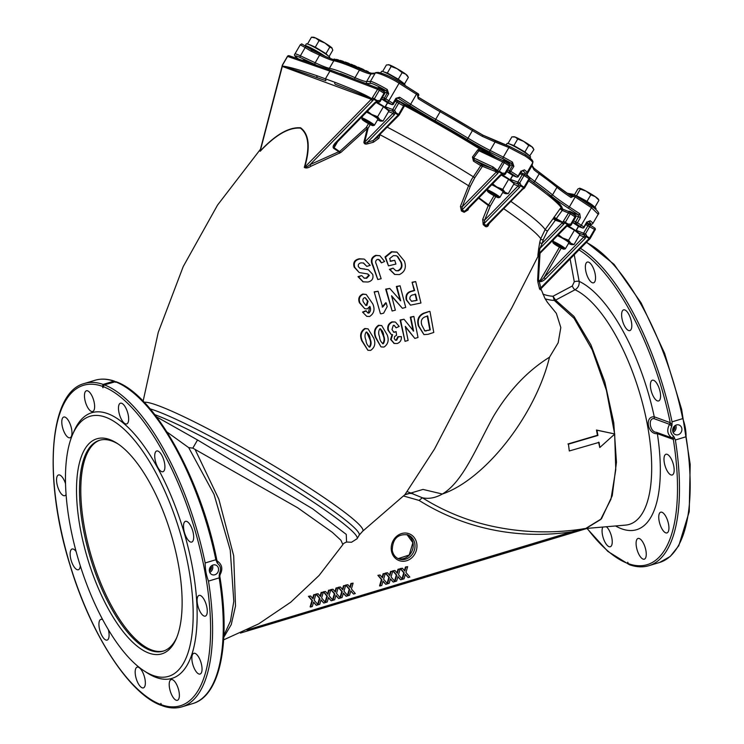 <?xml version="1.0" encoding="UTF-8"?>
<svg xmlns="http://www.w3.org/2000/svg" width="744" height="744" viewBox="0 0 744 744"><rect width="100%" height="100%" fill="white"/><g stroke="black" fill="none" stroke-linecap="round" stroke-linejoin="round"><path stroke-width="1.12" d="M259.982 151.088L260.242 150.986C275.596 134.608 289.063 126.88 300.632 127.81C309.113 134.097 310.481 147.238 304.714 167.233A1.469 0.781 -165.9 0 1 304.287 167.353C310.081 147.554 308.797 134.478 300.437 128.135C288.923 127.215 275.522 134.915 260.223 151.255L260.009 150.986M528.668 180.848A139.091 12.778 30.2 0 1 561.199 207.53L561.906 207.66A1.469 1.442 -33.6 0 0 562.092 208.841L570.192 212.161A1.469 1.274 -69.1 0 1 570.406 212.273A1.469 0.67 -57.1 0 1 570.471 212.3L570.471 212.3A1.469 1.469 0 0 0 570.192 212.161A1.469 1.274 -69.1 0 0 568.593 212.84L562.724 222.261L556.252 218.606L562.743 209.724A1.469 1.079 -128.8 0 1 561.199 207.53L560 208.841L562.213 210.403L570.313 213.77A1.469 0.67 -57.1 0 0 570.471 212.3L575.168 215.342A1.469 0.67 -57.1 0 0 575.103 215.314L570.518 212.347M340.259 73.47A137.631 12.648 30.2 0 1 353.586 78.864M495.792 157.189L396.171 99.566A137.631 12.648 30.2 0 1 495.736 157.161M529.421 179.564A137.631 12.648 30.2 0 1 562.241 208.18M481.666 150.604L481.88 149.609L479.462 148.781L477.797 149.888L472.459 157.04L473.454 161.132A137.194 12.602 30.2 0 1 480.726 165.642L496.471 171.873L462.201 206.869L470.375 186.158L474.756 177.77L482.205 166.665A1.469 1.302 110.1 0 0 481.842 164.694A138.654 12.741 -149.8 0 0 474.495 160.127L473.584 157.886L472.459 157.04M521.228 171.306L524.371 169.827A18.358 1.683 30.2 0 1 527.077 172.487L527.003 174.301A36.707 3.376 -149.8 0 0 534.787 181.359A139.137 12.788 30.2 0 1 552.541 194.891A55.065 5.059 -149.8 0 0 569.383 206.944L579.743 213.733A1.469 0.735 123.3 0 1 578.311 214.728L574.712 213.761A8.444 0.772 -149.8 0 0 569.932 211.436A8.444 0.772 -149.8 0 0 568.946 211.268A8.444 0.772 -149.8 0 0 569.337 211.835M512.932 175.519A1.469 1.181 -52.7 0 0 513.211 175.733L516.457 176.914A16.889 1.553 -149.8 0 0 509.873 172.655L513.881 166.377L512.439 162.118L511.612 163.475L508.924 162.843A8.444 0.772 -149.8 0 0 504.144 160.518A8.444 0.772 -149.8 0 0 503.158 160.36A8.444 0.772 -149.8 0 0 503.325 160.695M377.134 72.614C378.054 71.201 392.153 77.069 399.156 81.794A1.469 0.605 122.3 0 1 399.258 81.831A1.469 0.605 122.3 0 1 399.063 83.263L388.88 100.766A18.358 1.683 30.2 0 0 385.755 98.822L388.694 93.763L387.261 89.503L386.424 90.861L383.737 90.238A8.444 0.772 -149.8 0 0 378.956 87.904A8.444 0.772 -149.8 0 0 377.971 87.745A8.444 0.772 -149.8 0 0 378.371 88.313M306.937 61.919A8.444 0.772 -149.8 0 0 303.71 60.422A8.444 0.772 -149.8 0 0 302.724 60.255A8.444 0.772 -149.8 0 0 302.789 60.478M587.016 222.224L590.159 220.745A1.469 1.172 127.1 0 1 588.374 221.489L588.188 221.424M321.166 54.498A1.469 1.014 115.2 0 0 321.055 54.433L312.294 50.313L320.934 54.386M329.453 58.116L329.778 57.558A13.587 1.246 -149.8 0 0 329.006 56.516A13.587 1.246 -149.8 0 0 316.2 48.239A13.587 1.246 -149.8 0 0 306.296 43.896L305.189 45.793A13.587 1.246 -149.8 0 0 305.189 45.933M328.067 55.744L325.974 53.652L320.636 50.415A11.011 1.014 30.2 0 1 327.49 55.168A11.011 1.014 30.2 0 1 327.806 55.54M325.974 53.652L329.787 47.095L332.112 48.155A11.011 1.014 -149.8 0 0 331.796 47.774L332.819 50.146L329.071 56.581M315.298 47.179L311.476 45.458A11.011 1.014 30.2 0 1 320.636 50.415L315.298 47.179L319.102 40.632L324.942 43.022L329.787 47.095M331.796 47.774A11.011 1.014 30.2 0 0 324.942 43.022A11.011 1.014 -149.8 0 0 315.772 38.065L319.102 40.632M315.772 38.065A11.011 1.014 -149.8 0 0 313.317 37.219L311.457 37.2L315.772 38.065M309.02 44.612A11.011 1.014 30.2 0 1 311.476 45.458L308.165 44.259M307.653 43.747L311.457 37.2M321.454 54.619A7.71 0.707 -149.8 0 0 314.424 50.415A7.71 0.707 -149.8 0 0 310.267 48.741A7.71 0.707 -149.8 0 0 310.481 49.113M325.1 56.284A13.587 1.246 -149.8 0 0 312.629 48.806A13.587 1.246 -149.8 0 0 305.189 45.793M297.609 58.311A1.469 1.172 -52.9 0 0 297.74 58.432C294.791 56.414 293.843 54.935 294.894 54.005A18.358 1.683 30.2 0 1 300.39 55.8L305.18 47.569L300.26 44.779C302.734 43.794 299.544 42.808 306.779 46.909A1.469 1.023 121.7 0 0 305.18 47.569L310.797 51.029L312.378 50.369M375.962 72.512A1.469 1.432 69.8 0 0 375.953 72.521L373.293 73.861L371.014 73.944A55.065 5.059 30.2 0 1 359.436 70.085A139.137 12.788 -149.8 0 0 344.286 63.9A139.137 12.788 -149.8 0 0 333.814 60.729A55.065 5.059 30.2 0 1 319.604 55.168L310.797 51.029M399.342 81.905L418.007 93.688A1.469 0.558 121.9 0 1 418.1 93.716A1.469 0.558 121.9 0 1 417.877 95.139L399.063 83.263C391.446 78.148 376.176 71.666 375.218 73.145L373.293 73.861M418.156 98.645L417.561 95.678L417.877 95.139L418.593 95.706A1.469 1.469 0 0 0 418.1 93.716L416.659 92.814A1.469 0.605 122.3 0 1 416.454 94.255L410.632 104.262A55.065 5.059 -149.8 0 0 435.714 119.319L440.132 111.74A55.065 5.059 30.2 0 1 418.156 98.645A1.469 0.502 122.1 0 0 418.444 97.259L440.941 110.67L440.132 111.74A139.137 12.788 -149.8 0 1 472.431 130.581L472.933 129.326L483.126 135.25L482.298 136.319A36.707 3.376 30.2 0 1 472.431 130.581L468.013 138.17A36.707 3.376 -149.8 0 0 490.138 150.455L495.058 142.002L482.298 136.319M440.922 110.661A56.535 5.199 -149.8 0 1 418.398 97.241A1.469 0.502 122.1 0 1 418.444 97.259L417.561 95.678M579.743 213.733L580.404 217.657L577.456 222.716L581.287 225.227L591.471 207.725A1.469 0.735 -56.4 0 0 591.582 206.228C595.758 208.645 600.334 213.677 598.213 214.253L591.471 207.725L573.912 196.072L570.992 197.504A55.065 5.059 30.2 0 1 556.949 187.302A139.137 12.788 -149.8 0 0 539.205 173.77A36.707 3.376 30.2 0 1 533.96 169.734L531.923 165.847A1.469 1.451 -165.9 0 0 532.072 165.475L532.816 162.518C533.56 161.057 531.058 158.407 525.311 154.566L510.077 146.652L483.126 135.25L496.36 141.221A1.469 0.781 111.7 0 0 496.229 141.137A1.469 0.781 111.7 0 0 495.058 142.002L508.896 147.517L525.162 156.035A1.469 0.67 -57.1 0 0 525.311 154.566A1.469 0.67 -57.1 0 0 525.19 154.52L510.207 146.735A1.469 0.781 111.7 0 0 510.077 146.652A1.469 0.781 111.7 0 0 508.896 147.517L503.316 157.114A18.358 1.683 30.2 0 1 512.439 162.118M532.816 162.518A1.469 1.451 -165.9 0 1 532.658 162.89C532.713 161.643 530.212 159.356 525.162 156.035M533.96 169.734L533.541 167.865M532.081 165.438L533.857 168.107L539.093 172.134A1.469 1.051 -54.4 0 0 538.972 172.059M570.992 197.504A1.469 0.828 -56.2 0 0 571.039 195.96L571.039 195.96A1.469 0.828 -56.2 0 0 570.955 195.914L572.08 195.068L568.881 194.51M568.704 194.389A1.469 1.283 -80.1 0 1 570.006 193.728L566.928 193.161M339.729 61.166L340.194 60.357L341.822 61.101M341.152 60.617L340.668 61.445M337.013 60.413L337.478 59.613L339.971 60.738M338.446 59.883L337.981 60.664M350.87 65.137L351.363 64.272L353.735 65.602M352.758 64.812L352.247 65.686M346.927 63.612L347.429 62.747L351.149 64.654M348.824 63.287L348.332 64.142M365.909 71.443L366.346 70.699L369.312 72.642M368.094 71.48L367.722 72.112M360.868 69.35L361.379 68.476L366.122 71.08M363.137 69.257L362.644 70.113M357.901 68.057L358.413 67.183L361.156 68.857M359.994 67.844L359.473 68.736M353.409 66.16L353.921 65.295L358.19 67.565M355.511 65.965L355.009 66.83M344.798 62.831L345.281 61.994L347.271 63.017M346.453 62.394L345.951 63.249M341.477 61.706L341.961 60.869L345.067 62.375M343.133 61.268L342.659 62.096M335.739 60.125L336.167 59.381L337.358 59.827M336.893 59.501L336.446 60.283M333.758 59.641L334.103 59.036L335.944 59.771M334.837 59.157L334.447 59.827M298.046 58.832L302.148 60.255M297.888 58.776L297.74 58.432A1.469 1.172 -52.9 0 0 297.888 58.525A16.889 1.553 -149.8 0 1 300.483 57.66L315.279 64.607A56.535 5.199 30.2 0 0 317.046 65.425M387.745 102.914A1.469 1.181 -52.7 0 0 388.024 103.118L391.632 104.439L387.559 101.835A16.889 1.553 -149.8 0 0 384.685 100.04A1.469 1.302 -69.9 0 1 384.323 98.069L387.261 93.009L386.424 90.861A16.889 1.553 -149.8 0 0 370.94 83.393L367.118 83.542A56.535 5.199 30.2 0 1 365.155 83.282M404.848 85.355L405.024 85.039A13.587 1.246 -149.8 0 0 399.361 80.473A13.587 1.246 -149.8 0 0 387.261 73.507A13.587 1.246 -149.8 0 0 381.542 71.377L380.64 72.94M384.267 72.103A11.011 1.014 30.2 0 1 384.974 72.252A11.011 1.014 30.2 0 1 392.832 76.111A11.011 1.014 30.2 0 1 401.435 81.561L398.319 79.208L402.123 72.661L405.74 74.168A11.011 1.014 -149.8 0 0 397.129 68.718A11.011 1.014 -149.8 0 0 389.279 64.858L391.149 66.458L397.129 68.718L402.123 72.661M398.319 79.208L387.345 73.005L383.513 71.787M382.621 71.471L386.415 64.951L389.279 64.858A11.011 1.014 30.2 0 0 388.563 64.709L388.228 64.7M407.359 75.637A11.011 1.014 -149.8 0 0 405.74 74.168L408.363 77.367L407.359 75.637M403.918 83.709L404.55 83.914L408.363 77.367M387.345 73.005L391.149 66.458M404.55 83.914L401.435 81.561A11.011 1.014 30.2 0 1 403.053 83.03M396.413 98.831L397.835 98.124M381.644 98.98A9.914 0.911 30.2 0 1 388.024 103.118A1.469 1.302 110.1 0 0 388.256 103.23L391.865 104.551A1.469 1.469 0 0 0 393.641 103.909L392.953 103.37A1.469 0.605 -57.4 0 1 391.632 104.439A1.469 1.302 -69.9 0 0 393.464 103.881L396.58 98.859L395.892 98.31L399.63 97.231A1.469 0.605 122.6 0 1 398.31 98.301L409.321 105.323A56.535 5.199 30.2 0 0 433.668 119.998M513.881 166.377L512.449 165.624L511.612 163.475A16.889 1.553 -149.8 0 0 503.214 158.881L490.026 152.222A38.176 3.506 30.2 0 1 468.218 140.151M530.026 157.979L530.537 157.096A13.587 1.246 -149.8 0 0 516.717 147.656A13.587 1.246 -149.8 0 0 507.055 143.434L506.106 145.071M509.779 144.15A11.011 1.014 30.2 0 1 510.989 144.485L508.087 143.387L511.9 136.84L515.294 137.091A11.011 1.014 -149.8 0 0 514.076 136.757L513.304 136.747M529.672 155.97L533.904 149.581L531.793 146.652A11.011 1.014 -149.8 0 0 523.702 141.379A11.011 1.014 -149.8 0 0 515.294 137.091L517.703 139.035L523.702 141.379L528.705 145.405L531.793 146.652A11.011 1.014 -149.8 0 1 532.871 147.693L533.364 148.54M530.091 156.128L524.901 151.953L513.899 145.582L517.703 139.035M524.901 151.953L528.705 145.405M513.899 145.582L510.989 144.485A11.011 1.014 30.2 0 1 519.396 148.772A11.011 1.014 30.2 0 1 527.496 154.045A11.011 1.014 30.2 0 1 528.566 155.087M509.649 146.484A13.587 1.246 -149.8 0 0 506.841 145.368M506.831 171.594A9.914 0.911 30.2 0 1 513.211 175.733A1.469 1.302 110.1 0 0 513.444 175.844L516.689 177.025A1.469 1.469 0 0 0 518.456 176.393L518.094 176.058A1.469 0.986 -55 0 1 516.457 176.914A1.469 1.302 -69.9 0 0 518.289 176.365L522.39 170.506M524.371 169.827A1.469 1.172 127.1 0 1 522.586 170.581A16.889 1.553 -149.8 0 1 525.069 173.017L525.004 174.542M578.72 226.436A1.469 1.181 -52.7 0 0 578.999 226.65L582.245 227.831A16.889 1.553 -149.8 0 0 579.855 226.213L576.023 223.702A1.469 1.302 -69.9 0 1 575.661 221.731L578.6 216.671L578.311 214.728L567.951 207.939A56.535 5.199 30.2 0 1 551.825 196.509M595.628 209.213L596 208.571A13.587 1.246 -149.8 0 0 595.293 207.585A13.587 1.246 -149.8 0 0 576.349 196.118M575.735 195.719A11.011 1.014 30.2 0 1 581.761 198.508L576.498 195.681L580.311 189.134L586.067 191.115A11.011 1.014 -149.8 0 0 579.567 188.232A11.011 1.014 -149.8 0 0 579.539 188.232L580.311 189.134M598.706 199.801L598.334 199.169A11.011 1.014 -149.8 0 0 595.358 196.723A11.011 1.014 -149.8 0 0 586.067 191.115L590.838 194.798L595.358 196.723L598.148 199.448M574.442 194.854L577.837 189.023L579.567 188.232M594.428 206.869L587.025 201.345L590.838 194.798M595.079 206.897L598.892 200.35M587.025 201.345L581.761 198.508A11.011 1.014 30.2 0 1 591.052 204.116A11.011 1.014 30.2 0 1 594.028 206.553M576.498 195.681L575.624 195.644M572.62 222.502A9.914 0.911 30.2 0 1 578.999 226.65A1.469 1.302 110.1 0 0 579.232 226.762L582.478 227.943A1.469 1.302 -69.9 0 0 584.077 227.273L587.193 222.251L588.374 221.489A16.889 1.553 -149.8 0 1 588.867 223.684A16.889 1.553 -149.8 0 1 586.839 222.847M289.435 55.874A1.469 1.321 109.2 0 0 287.575 56.414L287.519 56.516M334.958 82.314C354.469 89.857 366.727 95.334 371.749 98.729A1.469 1.283 128.5 0 0 371.582 99.026C366.374 96.339 354.284 91.419 335.302 84.277A1.469 1.274 110.9 0 1 334.958 82.314L317.102 75.786A1.469 1.321 109.2 0 0 317.483 77.767L325.863 80.678L325.5 78.706L329.908 71.126L331.74 70.568M379.542 88.824L384.137 91.791A1.469 0.67 122.9 0 1 384.192 91.819L379.496 88.778A1.469 0.67 122.9 0 0 379.431 88.75A1.469 1.274 110.9 0 0 377.617 89.308L379.338 90.247L374.39 98.757A1.469 0.67 122.9 0 1 373.934 99.352L373.004 100.263A1.469 0.651 -146.6 0 1 371.582 99.026L371.284 99.268A1.469 0.53 -135.6 0 0 372.567 100.812L310.071 164.619C307.997 166.377 306.212 167.251 304.714 167.233L371.284 99.268L282.199 66.374C287.788 67.63 299.553 71.433 317.483 77.767L325.863 80.678M331.526 70.457L379.217 88.638A1.469 1.469 0 0 1 379.496 88.778A1.469 0.67 122.9 0 1 379.338 90.247L384.034 93.288A1.469 0.67 122.9 0 0 384.192 91.819L384.192 91.819A1.469 1.469 0 0 1 384.667 93.79L384.034 93.288L379.626 100.868L380.258 101.37L384.499 93.763M317.102 75.786C299.692 69.852 288.095 66.607 282.311 66.058L282.525 64.988M397.984 116.204L397.268 115.962L398.152 115.022A1.469 0.67 -57.1 0 0 398.607 114.418L403.555 105.908L395.204 101.221M397.622 116.306A1.469 0.53 -135.6 0 1 397.575 116.622A1.469 0.53 -135.6 0 1 396.71 116.427L397.268 115.962A1.469 0.549 43.5 0 0 397.742 116.176A1.469 0.549 43.5 0 0 398.142 116.129L399.035 115.199A1.469 0.549 43.5 0 1 398.152 115.022L395.148 113.079A1.469 0.818 -173.1 0 1 393.65 112.493L395.603 112.474A2.939 2.604 -69.9 0 0 394.441 110.456L398.858 102.867A1.469 0.67 -57.1 0 0 399.007 101.398L399.007 101.398A1.469 0.67 -57.1 0 0 398.951 101.37A1.469 1.302 110.1 0 0 397.119 101.928L392.702 109.508L394.441 110.456A1.469 0.67 122.9 0 1 393.065 111.479A1.469 1.302 -69.9 0 1 392.702 109.508L385.327 106.811L387.643 102.849M380.082 101.342A1.469 1.302 -69.9 0 1 378.25 101.9A1.469 0.67 -57.1 0 0 379.626 100.868A2.939 2.604 -69.9 0 0 377.394 100.7A1.469 0.67 122.9 0 1 376.938 101.296L373.934 99.352A1.469 0.521 45.3 0 1 372.67 97.817L377.394 100.7A1.469 0.53 67.4 0 1 377.31 101.816A1.469 0.53 67.4 0 1 377.134 101.816L376.938 101.296L375.041 102.402A1.469 0.53 -135.6 0 0 375.897 102.598L336.139 143.201A1.469 0.53 -135.6 0 1 335.274 143.006L375.041 102.402M304.287 167.353C305.812 168.451 308.007 168.088 310.88 166.275L340.854 152.455L367.313 128.47L363.863 142.281C364.216 144.038 365.602 144.503 368.02 143.694L367.564 142.076C366.002 143.136 365.034 143.173 364.653 142.188L392.962 113.283A1.469 0.53 44.4 0 0 394.246 114.827L395.148 113.079A1.469 0.67 -57.1 0 0 395.603 112.474L399.24 114.92L404.187 106.411L403.555 105.908A1.469 0.67 -57.1 0 0 403.713 104.439L403.713 104.439A1.469 0.67 -57.1 0 0 403.648 104.411L399.063 101.444M372.567 100.812L373.004 100.263A1.469 0.521 45.3 0 1 371.749 98.729L377.617 89.308L329.908 71.126L287.575 56.414L282.627 64.923A1.469 0.781 -164.4 0 0 282.329 65.249L282.013 66.383A1.469 0.781 -164.4 0 0 282.004 66.551M260 151.004L281.967 66.672A1.469 1.469 0 0 1 282.013 66.383A1.469 0.781 -164.4 0 1 282.311 66.058A1.469 1.283 91.4 0 0 282.199 66.374A1.469 0.623 4.1 0 0 281.967 66.672L281.967 66.672A1.469 0.623 4.1 0 0 282.023 66.867M387.568 109.945L387.717 109.694A11.011 1.014 -149.8 0 0 386.471 108.336A11.011 1.014 -149.8 0 0 376.603 102.086M383.076 121.021L388.907 110.996L383.448 106.69L377.617 116.715L379.858 119.71L383.076 121.021L380.891 121.133A11.011 1.014 -149.8 0 0 379.858 119.71A11.011 1.014 -149.8 0 0 371.628 114.39L377.617 116.715M377.543 119.877A11.011 1.014 -149.8 0 0 379.803 120.853A11.011 1.014 -149.8 0 0 380.891 121.133M367.462 111.219L371.628 114.39A11.011 1.014 -149.8 0 0 366.876 111.814M362.077 119.328A6.333 0.586 30.2 0 1 365.825 120.816A6.333 0.586 30.2 0 1 372.065 124.667A6.333 0.586 30.2 0 1 372.977 125.671A6.333 0.586 30.2 0 1 368.792 123.82A6.333 0.586 30.2 0 1 363.035 120.23A6.333 0.586 30.2 0 1 362.077 119.328L361.705 117.961A7.338 0.679 30.2 0 1 361.705 117.887A7.338 0.679 30.2 0 1 366.336 119.84A7.338 0.679 30.2 0 1 373.293 124.155A7.338 0.679 30.2 0 1 374.399 125.271L377.924 119.226A7.338 0.679 -149.8 0 0 376.808 118.101A7.338 0.679 -149.8 0 0 366.541 112.158M374.399 125.271A7.338 0.679 30.2 0 1 374.344 125.308L372.977 125.671M383.448 106.69L376.073 102.44M377.664 136.682L397.928 116.315A1.469 1.469 0 0 0 398.142 116.129M512.756 182.55L512.895 182.308A11.011 1.014 -149.8 0 0 511.658 180.95A11.011 1.014 -149.8 0 0 501.781 174.701M520.205 185.433L518.828 185.107L518.14 185.898A1.469 0.53 44.4 0 0 519.433 187.442L520.791 185.089A2.939 2.604 110.1 0 0 519.628 183.061L517.889 182.122A1.469 1.302 110.1 0 0 518.252 184.094A1.469 0.67 -57.1 0 0 519.628 183.061L524.036 175.482L529.003 178.69L524.055 187.2A1.469 0.67 122.9 0 1 523.599 187.804L486.102 225.59L483.916 223.693L484.67 220.075L490.268 206.06L478.941 197.82M508.264 193.635L514.095 183.61L508.636 179.304L502.805 189.32L505.036 192.324L508.264 193.635L506.078 193.747A11.011 1.014 -149.8 0 0 505.036 192.324A11.011 1.014 -149.8 0 0 496.806 187.004L502.805 189.32M502.73 192.482A11.011 1.014 -149.8 0 0 504.99 193.468A11.011 1.014 -149.8 0 0 506.078 193.747M492.64 183.824L496.806 187.004A11.011 1.014 -149.8 0 0 492.063 184.419M487.58 191.375A6.333 0.586 30.2 0 1 488.399 191.468A6.333 0.586 30.2 0 1 494.946 194.956A6.333 0.586 30.2 0 1 498.48 197.718A6.333 0.586 30.2 0 1 497.717 197.532A6.333 0.586 30.2 0 1 491.654 194.351A6.333 0.586 30.2 0 1 487.58 191.375L487.218 190.008A7.338 0.679 30.2 0 1 487.218 189.943A7.338 0.679 30.2 0 1 488.166 190.12A7.338 0.679 30.2 0 1 495.476 193.989A7.338 0.679 30.2 0 1 499.912 197.327L503.111 191.831A7.338 0.679 -149.8 0 0 498.964 188.678A7.338 0.679 -149.8 0 0 491.719 184.772M499.912 197.327A7.338 0.679 30.2 0 1 499.856 197.365L498.48 197.718M508.636 179.304L501.251 175.054M520.019 173.705L524.036 175.482A1.469 0.67 122.9 0 0 524.195 174.012L524.195 174.012A1.469 1.469 0 0 0 523.906 173.863A1.469 1.302 -69.9 0 1 524.129 173.984A1.469 0.67 122.9 0 1 524.195 174.012L529.161 177.221A1.469 0.67 122.9 0 1 529.003 178.69L529.635 179.192A1.469 1.469 0 0 0 529.161 177.221A1.469 0.67 122.9 0 0 529.096 177.193L524.25 174.059M505.269 173.957L504.813 173.482A2.939 2.604 110.1 0 0 502.572 173.305A1.469 0.67 122.9 0 1 502.126 173.91L502.321 174.422A1.469 0.53 -112.6 0 0 502.498 174.431A1.469 0.53 -112.6 0 0 502.572 173.305L499.308 171.194L504.255 162.685L509.221 165.893A1.469 0.67 -57.1 0 0 509.38 164.433L509.38 164.433A1.469 0.67 -57.1 0 0 509.315 164.396L504.469 161.262M502.6 174.338A1.469 1.302 -69.9 0 1 503.437 174.515A1.469 0.67 122.9 0 0 504.813 173.482L509.221 165.893L509.854 166.405A1.469 1.469 0 0 0 509.38 164.433L504.413 161.215A1.469 0.67 -57.1 0 0 504.348 161.188A1.469 1.032 115 0 0 504.237 161.123L504.237 161.123A1.469 1.032 115 0 0 502.767 161.848L497.559 170.553L498.592 171.994A1.469 0.79 -165.4 0 1 497.485 171.613A1.469 0.79 -165.4 0 1 497.085 171.232L496.471 171.873A1.469 0.53 -135.6 0 0 497.755 173.417L498.852 171.799L497.82 170.357M473.454 161.132L474.495 160.127L493.17 168.832A1.469 1.032 -65 0 1 493.058 166.963L473.584 157.886L478.922 150.734L504.255 162.685A1.469 0.67 -57.1 0 0 504.413 161.215A1.469 1.469 0 0 0 504.237 161.123L479.964 150.288L479.462 148.781A139.091 12.778 30.2 0 0 404.383 105.629M529.774 178.132A1.469 1.442 90.7 0 0 529.226 177.277M524.678 187.674L529.635 179.192L524.687 187.702L520.791 185.089M529.626 179.165A1.469 1.442 90.7 0 0 529.793 178.272M524.529 187.897L524.474 187.962A1.469 0.632 -144.5 0 1 524.427 188.065L524.613 187.823A1.469 0.632 -144.5 0 0 524.659 187.711L524.687 187.702A1.469 1.469 0 0 1 524.613 187.823A1.469 0.632 -144.5 0 1 524.083 187.953A1.469 0.632 -144.5 0 1 523.599 187.804L520.335 185.684M477.797 149.888L478.922 150.734L479.964 150.288M368.02 143.694L373.442 142.234L378.956 138.189L379.924 134.692A136.347 12.527 30.2 0 1 468.581 185.74L471.659 179.341L480.726 165.652A1.469 0.484 122 0 1 481.842 164.694L493.17 168.832L497.085 171.232A1.469 0.986 150.9 0 1 497.559 170.553L493.058 166.963M498.852 171.799L502.126 173.91L500.219 175.017A1.469 0.53 44.4 0 0 501.084 175.212L502.321 174.487A1.469 1.469 0 0 0 502.498 174.431L503.204 174.394M524.427 188.065A1.469 0.632 -144.5 0 1 523.906 188.204A1.469 0.632 -144.5 0 1 523.423 188.055L523.757 188.585A1.469 1.469 0 0 0 524.427 188.065M523.767 188.492L522.762 189.227A1.469 0.53 -135.6 0 1 521.897 189.041M560 208.841L553.09 218.68A1.469 1.125 -157.2 0 1 555.545 219.313L562.557 222.549A1.469 0.651 33.4 0 0 563.292 223.405A1.469 0.651 33.4 0 0 563.98 223.795L564.91 222.884L568.109 225.339A1.469 0.53 -112.6 0 0 568.286 225.348A1.469 0.53 -112.6 0 0 568.37 224.223L563.645 221.34A1.469 0.521 -134.7 0 0 564.91 222.884A1.469 0.67 -57.1 0 0 565.356 222.279L570.313 213.77L575.642 217.313A1.469 1.469 0 0 0 575.168 215.342A1.469 0.67 -57.1 0 1 575.01 216.811L570.601 224.4A1.469 0.67 122.9 0 1 569.225 225.423A1.469 1.302 110.1 0 0 570.22 225.553M547.379 231.179L545.138 229.598L553.09 218.68L555.331 220.261L562.557 222.549A1.469 1.283 -51.5 0 1 562.724 222.261A1.469 0.521 -134.7 0 0 563.487 223.386A1.469 0.521 -134.7 0 0 563.98 223.795L563.543 224.335A1.469 0.53 44.4 0 1 562.259 222.791L542.292 243.176L543.25 239.661L547.379 231.179L555.331 220.261A1.469 1.302 110.1 0 0 555.545 219.313L556.252 218.606L554.038 217.034M571.057 224.874L570.601 224.4A2.939 2.604 110.1 0 0 568.37 224.223A1.469 0.67 -57.1 0 1 567.914 224.828L566.017 225.934L539.335 253.174L539.856 248.524L542.292 243.176A1.469 0.735 -164.4 0 1 540.739 243.093A1.469 0.735 -164.4 0 1 539.772 242.2L538.619 249.073A1.469 0.828 -174.5 0 1 539.856 248.524L563.543 224.335M566.919 225.804A1.469 0.53 -135.6 0 1 566.872 226.13L568.109 225.404A1.469 1.469 0 0 0 568.286 225.348L568.993 225.311A1.469 1.302 -69.9 0 1 569.225 225.423L568.779 225.265M585.807 224.623L594.53 229.44L589.583 237.95A1.469 0.67 122.9 0 1 589.127 238.545L588.244 239.484L588.96 239.735M578.665 233.049L584.04 235.011A1.469 1.302 -69.9 0 1 584.626 236.025A1.469 0.818 6.9 0 0 586.123 236.601L589.127 238.545A1.469 0.549 -136.5 0 0 590.011 238.722A1.469 0.549 -136.5 0 0 590.057 238.433L586.579 236.006A2.939 2.604 110.1 0 0 585.416 233.979A1.469 0.67 -57.1 0 1 584.04 235.011A1.469 1.302 110.1 0 1 583.677 233.039L588.095 225.451A1.469 1.302 -69.9 0 1 589.927 224.902A1.469 0.67 122.9 0 1 589.983 224.93L589.983 224.93A1.469 0.67 122.9 0 1 589.834 226.399L585.416 233.979L576.302 230.342L578.618 226.371M281.902 67.072A1.469 0.763 14.6 0 1 282.227 66.737L260.242 150.986A1.469 0.549 44.9 0 1 260.223 151.255M375.943 102.281A1.469 0.53 -135.6 0 1 375.897 102.598L377.134 101.882A1.469 1.469 0 0 0 377.31 101.816L378.017 101.779A1.469 1.302 110.1 0 0 377.413 101.733M336.186 142.885A1.469 0.53 -135.6 0 1 336.139 143.201L334.847 144.857L334.093 147.74A1.469 0.67 122.9 0 1 333.638 148.335C332.559 147.228 333.107 145.452 335.274 143.006M335.897 143.267L334.847 144.857M388.517 111.665L392.962 113.283L393.65 112.493A1.469 1.302 110.1 0 0 393.065 111.479L387.689 109.517M363.863 142.281A1.469 0.744 -164.7 0 0 364.653 142.188L368.075 128.303L366.336 127.364L339.776 151.413L338.827 151.692L333.638 148.335M501.084 175.212L466.693 210.32L464.712 211.277L461.959 209.966L462.201 206.869A1.469 0.493 -157.7 0 1 460.424 206.376L461.447 210.998A1.469 0.586 114.5 0 1 461.959 209.966L497.755 173.417M522.809 188.911A1.469 0.53 -135.6 0 1 522.762 189.227L487.636 225.097L486.102 225.59A1.469 0.744 131.9 0 0 485.358 226.474C486.827 227.153 487.934 226.548 488.678 224.66L489.124 223.581M538.303 255.034L566.872 226.13A1.469 0.53 -135.6 0 1 566.017 225.934M578.544 233.467L578.683 233.216A11.011 1.014 -149.8 0 0 577.446 231.868A11.011 1.014 -149.8 0 0 567.579 225.618M574.052 244.553L579.883 234.527L574.424 230.212L568.593 240.238L570.834 243.242L574.052 244.553L571.866 244.664A11.011 1.014 -149.8 0 0 570.834 243.242A11.011 1.014 -149.8 0 0 562.604 237.913L568.593 240.238M568.518 243.4A11.011 1.014 -149.8 0 0 570.778 244.385A11.011 1.014 -149.8 0 0 571.866 244.664M558.437 234.741L562.604 237.913A11.011 1.014 -149.8 0 0 557.851 235.337M553.043 242.851A6.333 0.586 30.2 0 1 556.921 244.413A6.333 0.586 30.2 0 1 563.952 249.194A6.333 0.586 30.2 0 1 560.13 247.538A6.333 0.586 30.2 0 1 553.043 242.851L552.68 241.484A7.338 0.679 30.2 0 1 552.68 241.419A7.338 0.679 30.2 0 1 557.172 243.297A7.338 0.679 30.2 0 1 565.375 248.803L568.9 242.749A7.338 0.679 -149.8 0 0 560.688 237.243A7.338 0.679 -149.8 0 0 557.516 235.681M565.375 248.803A7.338 0.679 30.2 0 1 565.319 248.84L563.952 249.194M574.424 230.212L567.049 225.962M590.039 224.976L594.623 227.943A1.469 0.67 122.9 0 1 594.689 227.971L594.689 227.971A1.469 0.67 122.9 0 1 594.53 229.44L595.163 229.943A1.469 1.469 0 0 0 594.689 227.971L589.983 224.93A1.469 1.469 0 0 0 589.694 224.781L586.411 223.581M595.014 229.924L590.206 238.452A1.469 1.469 0 0 1 590.011 238.722L589.118 239.661A1.469 0.549 -136.5 0 1 588.244 239.484L587.686 239.959A1.469 0.53 44.4 0 0 588.551 240.145L588.904 239.847A1.469 1.469 0 0 0 589.118 239.661A1.469 0.549 -136.5 0 0 589.174 239.363M368.494 123.653L366.336 127.364L367.313 128.47A1.469 0.837 -167.8 0 0 368.075 128.303L370.242 124.583M376.715 137.919L373.023 140.616L396.71 116.427M478.606 198.164L488.259 205.483A1.469 0.539 -158.7 0 0 490.268 206.06L495.755 196.639M513.704 184.27L518.14 185.898L484.67 220.075A1.469 0.502 -157.7 0 1 482.679 219.452L488.259 205.483A1.469 0.623 136.2 0 1 488.529 205.121L494.007 195.709M488.538 223.907L487.636 225.097M510.849 201.392A135.343 12.434 -149.8 0 1 545.138 229.598L540.73 238.703A1.469 0.753 -165 0 0 541.688 239.596A1.469 0.753 -165 0 0 543.25 239.661M538.619 254.708L539.335 253.174A1.469 0.818 -172.7 0 0 538.089 253.704C537.791 255.88 537.856 256.345 538.284 255.108M579.492 235.188L583.938 236.815A1.469 0.53 44.4 0 0 585.221 238.359L586.123 236.601A1.469 0.67 122.9 0 0 586.579 236.006L584.626 236.025L544.171 277.41C542.181 279.865 540.749 281.009 539.884 280.851L538.451 279.921L540.014 253.555M310.88 166.275L310.071 164.619L338.827 151.692L339.469 153.338M340.854 152.455L334.093 147.74L337.609 141.695M373.442 142.234L373.023 140.616L367.564 142.076L394.246 114.827M378.956 138.189A1.469 0.735 15.6 0 1 377.357 137.259M470.375 186.158A1.469 0.558 -159.2 0 1 468.581 185.74L460.424 206.376M461.447 210.998L464.182 212.291A1.469 0.605 116.1 0 1 464.712 211.277L500.219 175.017M464.182 212.291L468.004 209.957A1.469 0.502 22.3 0 1 467.483 209.52M468.004 209.957L468.692 208.283M482.679 219.452L483.2 224.595A1.469 0.725 130 0 1 483.916 223.693L519.433 187.442M483.2 224.595L485.358 226.474M503.707 208.683A136.347 12.527 30.2 0 1 540.73 238.703L539.772 242.2M538.619 249.073L538.089 253.704M156.5 416.817L197.532 439.974L312.685 508.849L346.248 534.369L346.565 542.013M223.879 635.385L230.463 621.119L233.802 601.319L230.249 550.151L214.04 494.36L188.706 447.628L192.817 448.139L197.532 439.974M188.706 447.628L167.047 432.059M217.267 561.023L217.648 563.58L216.932 562.399L216.662 559.851L217.22 560.976A2.204 1.767 -51.1 0 1 216.941 560.678M217.453 561.134A2.204 1.767 -51.1 0 1 217.22 560.976L217.332 561.05C222.131 564.51 223.051 569.039 220.112 574.638L219.722 576.526L219.452 573.419C221.34 569.383 220.745 566.11 217.648 563.58M219.452 573.419L219.945 574.712M218.485 568.518A5.143 4.548 110.1 0 0 215.714 565.059A5.143 4.548 110.1 0 0 211.017 566.231A5.143 4.548 110.1 0 0 209.417 571.262A5.143 4.548 110.1 0 0 212.189 574.712A5.143 4.548 110.1 0 0 216.885 573.54A5.143 4.548 110.1 0 0 218.485 568.518M216.932 562.399L215.853 559.739L205.158 562.966C205.167 569.355 206.274 575.4 208.487 581.111L219.182 577.883L219.22 574.889M209.771 572.396A5.143 4.548 110.1 0 0 212.719 566.407A5.143 4.548 110.1 0 0 212.365 565.273M211.203 566.054A3.674 3.255 -69.9 0 1 209.38 571.039M210.766 566.491A3.674 3.255 -69.9 0 1 209.334 570.425M115.692 382.304L113.823 381.188L103.128 384.416L102.412 386.322L102.951 387.754L103.016 386.545L104.374 384.871L115.785 381.644C153.989 394.534 200.778 478.011 216.913 560.474M163.271 705.879L161.402 704.754L160.89 703.406L160.834 704.549L162.062 705.433M72.512 434.71L73.879 431.52A138.765 53.726 73.2 0 1 107.703 413.645A138.765 53.726 73.2 0 1 192.501 567.672A138.765 53.726 73.2 0 1 156.119 677.44A138.765 53.726 73.2 0 1 146.754 672.623L143.852 670.716A135.836 52.592 73.2 0 1 78.976 561.543A135.836 52.592 73.2 0 1 72.512 434.71A135.836 52.592 73.2 0 1 105.629 417.217A135.836 52.592 73.2 0 1 188.632 567.988A135.836 52.592 73.2 0 1 153.013 675.431A135.836 52.592 73.2 0 1 143.852 670.716M197.681 655.622A10.835 4.194 73.2 0 1 201.875 666.624A10.835 4.194 73.2 0 1 200.08 674.045A10.835 4.194 73.2 0 1 196.221 671.73A10.835 4.194 73.2 0 1 192.026 660.728A10.835 4.194 73.2 0 1 193.821 653.306A10.835 4.194 73.2 0 1 197.681 655.622M200.303 595.46A10.835 4.194 73.2 0 1 206.609 606.016A10.835 4.194 73.2 0 1 205.325 616.125A10.835 4.194 73.2 0 1 204.079 616.051A10.835 4.194 73.2 0 1 197.774 605.495A10.835 4.194 73.2 0 1 199.057 595.395A10.835 4.194 73.2 0 1 200.303 595.46M154.78 454.714A10.835 4.194 73.2 0 1 156.686 450.994A10.835 4.194 73.2 0 1 162.369 456.36A10.835 4.194 73.2 0 1 164.861 468.004A10.835 4.194 73.2 0 1 162.955 471.724A10.835 4.194 73.2 0 1 157.263 466.349A10.835 4.194 73.2 0 1 154.78 454.714M184.596 521.925A10.835 4.194 73.2 0 1 185.461 521.339A10.835 4.194 73.2 0 1 192.203 529.254A10.835 4.194 73.2 0 1 192.594 541.483A10.835 4.194 73.2 0 1 191.729 542.069A10.835 4.194 73.2 0 1 184.986 534.155A10.835 4.194 73.2 0 1 184.596 521.925M177.435 686.294A10.835 4.194 73.2 0 1 177.416 700.309A10.835 4.194 73.2 0 1 171.139 693.594A10.835 4.194 73.2 0 1 171.148 679.579A10.835 4.194 73.2 0 1 177.435 686.294M118.835 411.841A10.835 4.194 73.2 0 1 120.426 403.202A10.835 4.194 73.2 0 1 128.293 415.292A10.835 4.194 73.2 0 1 126.694 423.931A10.835 4.194 73.2 0 1 118.835 411.841M94.274 402.867A10.835 4.194 -106.8 0 0 86.406 390.777A10.835 4.194 -106.8 0 0 84.816 399.416A10.835 4.194 -106.8 0 0 92.675 411.506A10.835 4.194 -106.8 0 0 94.274 402.867M135.222 670.874A10.835 4.194 -106.8 0 0 137.714 682.508A10.835 4.194 -106.8 0 0 143.397 687.884A10.835 4.194 -106.8 0 0 145.303 684.154A10.835 4.194 -106.8 0 0 142.82 672.52A10.835 4.194 -106.8 0 0 137.129 667.154A10.835 4.194 -106.8 0 0 135.222 670.874M65.528 483.712A10.835 4.194 -106.8 0 0 62.366 477.276A10.835 4.194 -106.8 0 0 58.506 474.96A10.835 4.194 -106.8 0 0 56.721 482.372A10.835 4.194 -106.8 0 0 60.906 493.374A10.835 4.194 -106.8 0 0 64.775 495.69A10.835 4.194 -106.8 0 0 66.067 494.435M70.029 423.755A10.835 4.194 -106.8 0 0 63.742 417.04A10.835 4.194 -106.8 0 0 63.724 431.055A10.835 4.194 -106.8 0 0 70.01 437.77A10.835 4.194 -106.8 0 0 70.029 423.755M76.12 551.546A10.835 4.194 -106.8 0 0 73.34 549.091A10.835 4.194 -106.8 0 0 72.094 549.016A10.835 4.194 -106.8 0 0 70.81 559.125A10.835 4.194 -106.8 0 0 77.116 569.672A10.835 4.194 -106.8 0 0 78.362 569.746A10.835 4.194 -106.8 0 0 80.287 565.775M102.756 619.752A10.835 4.194 -106.8 0 0 100.877 619.361A10.835 4.194 -106.8 0 0 100.012 619.947A10.835 4.194 -106.8 0 0 100.403 632.177A10.835 4.194 -106.8 0 0 107.145 640.091A10.835 4.194 -106.8 0 0 108.01 639.505A10.835 4.194 -106.8 0 0 108.326 629.61M148.921 653.102A112.335 43.496 73.2 0 1 80.268 528.407A112.335 43.496 73.2 0 1 109.721 439.555A112.335 43.496 73.2 0 1 117.31 443.452A112.335 43.496 73.2 0 1 170.953 533.746A112.335 43.496 73.2 0 1 176.3 638.631A112.335 43.496 73.2 0 1 148.921 653.102M118.408 444.187A110.131 42.641 -106.8 0 0 112.056 441.062A110.131 42.641 -106.8 0 0 99.398 440.318A110.131 42.641 -106.8 0 0 86.369 543.101A110.131 42.641 -106.8 0 0 150.474 650.414A110.131 42.641 -106.8 0 0 163.131 651.158A110.131 42.641 -106.8 0 0 176.802 637.403M163.773 650.954A110.131 42.641 73.2 0 1 151.776 650.024A110.131 42.641 73.2 0 1 87.866 543.548A110.131 42.641 73.2 0 1 100.049 440.132M103.128 384.416A168.869 65.379 73.2 0 0 84.351 383.504C48.825 392.348 43.096 478.904 69.927 564.863C90.582 634.148 129.242 694.106 161.346 705.433L161.839 705.479M114.613 381.216L113.823 381.188A168.869 65.379 -106.8 0 0 95.037 380.268C101.119 378.464 107.648 378.78 114.613 381.216M346.844 541.985C344.342 542.878 343.021 543.743 342.872 544.589L340.966 540.302L332.336 532.332L297.674 507.78L192.817 448.139M195.384 450.064L218.848 499.224L233.681 555.731L235.513 605.997L231.245 624.597L223.795 637.245M413.329 493.914L407.656 491.803M247.017 629.991L571.792 531.821A1.469 0.567 73.2 0 1 571.578 532.992L571.578 532.992A1.469 0.567 73.2 0 1 571.401 532.983M397.863 576.87L400.672 579.818L404.085 578.786L405.396 574.322L408.121 577.558L409.823 577.046L405.954 572.443L407.656 566.658L405.461 566.993L404.401 570.601M407.656 566.658L405.945 567.17L404.801 571.067L402.42 568.239L400.709 568.751L404.243 572.954L402.383 579.297L398.505 574.694L400.207 568.909L398.496 569.42L397.352 573.317L394.971 570.49L392.776 570.825L396.31 575.028L394.543 581.083M400.207 568.909L398.021 569.244L396.952 572.852M382.965 581.371L385.773 584.319L389.186 583.287L390.498 578.832L393.223 582.068L394.934 581.548L391.056 576.944L392.758 571.159L390.572 571.494L389.512 575.103M392.758 571.159L391.046 571.671L389.903 575.568L387.522 572.74L385.811 573.252L389.344 577.456L387.485 583.798L383.606 579.195L385.308 573.41L383.606 573.922L382.453 577.818L380.072 574.991L377.887 575.335L381.421 579.529L379.552 585.872L381.746 585.537L383.048 581.083L385.773 584.319M385.308 573.41L383.123 573.745L382.063 577.353M347.448 595.321L349.224 589.267L345.69 585.063L347.876 584.719L350.257 587.555L351.401 583.659L353.112 583.138L351.41 588.923L355.288 593.535L353.577 594.047L350.852 590.81L349.541 595.265L346.127 596.297L343.403 593.061L342.091 597.516L338.678 598.548L335.963 595.312L334.651 599.766L331.229 600.799L328.513 597.562L327.202 602.017L323.789 603.049L321.064 599.813L319.753 604.277L318.051 604.798L316.339 605.309L313.615 602.063L312.303 606.527L310.601 607.039L312.461 600.696L308.927 596.493L310.639 595.981L313.019 598.808L314.163 594.912L315.875 594.4L314.173 600.185L318.041 604.788L319.911 598.446L316.377 594.242L318.079 593.731L320.469 596.558L321.613 592.661L323.324 592.15L321.622 597.934L325.491 602.538L327.36 596.195L323.826 591.991L325.528 591.48L327.909 594.307L329.062 590.411L330.764 589.89L329.062 595.684L332.94 600.287L334.809 593.945L331.275 589.741L332.977 589.229L335.358 592.057L336.511 588.16L338.213 587.639L336.511 593.424L340.389 598.036L342.249 591.694L338.715 587.49L340.427 586.979L342.807 589.806L343.951 585.909L345.662 585.389L343.961 591.173L347.839 595.786L349.699 589.443L346.165 585.24L347.876 584.719M349.866 587.081L350.926 583.482L353.112 583.138M353.577 594.047L350.768 591.108M339.999 597.572L341.775 591.517L338.241 587.314L340.427 586.979M342.417 589.341L343.477 585.733L345.662 585.389M346.127 596.297L343.319 593.359M332.549 599.822L334.326 593.768L330.792 589.564L332.977 589.229M334.967 591.592L336.028 587.983L338.213 587.639M338.678 598.548L335.87 595.609M325.1 602.073L326.876 596.018L323.342 591.815L325.528 591.48M327.518 593.842L328.578 590.234L330.764 589.89M331.229 600.799L328.42 597.86M317.651 604.323L319.427 598.269L315.893 594.065L318.079 593.731M320.069 596.093L321.129 592.484L323.324 592.15M323.789 603.049L320.98 600.11M310.601 607.039L310.118 606.862L311.978 600.52L308.444 596.316L310.639 595.981M312.62 598.343L313.68 594.735L315.875 594.4M316.339 605.309L313.531 602.361M586.058 528.417L586.095 528.417C553.908 533.755 522 532.89 490.352 525.822A278.433 246.524 110.1 0 1 422.387 497.783C428.87 499.15 435.528 497.894 442.355 494.025L422.992 489.422L404.745 494.844C407.387 493.551 409.898 493.151 412.26 493.663L422.387 497.783L419.077 500.414L403.527 495.997M390.414 579.12L393.223 582.068M387.522 572.74L385.336 573.085L388.87 577.279L387.094 583.333M405.313 574.619L408.121 577.558M402.42 568.239L400.226 568.574L403.76 572.778L401.983 578.832M405.945 567.17L405.461 566.993M400.709 568.751L400.226 568.574M404.243 572.954L403.76 572.778M391.046 571.671L390.572 571.494M385.811 573.252L385.336 573.085M389.344 577.456L388.87 577.279M314.163 594.912L313.68 594.735M308.927 596.493L308.444 596.316M312.461 600.696L311.978 600.52M321.613 592.661L321.129 592.484M316.377 594.242L315.893 594.065M319.911 598.446L319.427 598.269M329.062 590.411L328.578 590.234M323.826 591.991L323.342 591.815M327.36 596.195L326.876 596.018M336.511 588.16L336.028 587.983M331.275 589.741L330.792 589.564M334.809 593.945L334.326 593.768M343.951 585.909L343.477 585.733M338.715 587.49L338.241 587.314M342.249 591.694L341.775 591.517M351.401 583.659L350.926 583.482M346.165 585.24L345.69 585.063M349.699 589.443L349.224 589.267M380.072 574.991L378.361 575.503L381.895 579.706L380.035 586.049M383.606 573.922L383.123 573.745M378.361 575.503L377.887 575.335M381.895 579.706L381.421 579.529M394.971 570.49L393.26 571.001L396.794 575.205L394.934 581.548L396.636 581.036L397.947 576.572L400.672 579.818M398.496 569.42L398.021 569.244M393.26 571.001L392.776 570.825M396.794 575.205L396.31 575.028M537.921 282.246L539.549 288.923A1.469 0.856 163.5 0 1 540.786 287.835L539.186 281.288L538.451 279.921L537.633 280.246L537.921 282.246A1.469 0.856 169 0 1 539.186 281.288L539.428 281.446C541 282.06 543.008 281.223 545.454 278.954L585.221 238.359M561.218 248.115L544.171 277.41A1.469 0.53 44.4 0 0 545.454 278.954M538.833 254.755L511.816 307.811L470.394 379.979L434.543 448.985L404.894 494.676L362.579 531.3A127.224 11.69 30.2 0 0 286.496 473.444A127.224 11.69 30.2 0 0 157.821 405.48A127.224 11.69 30.2 0 0 144.243 402.299M394.729 260.307L395.929 264.046L388.48 265.868L385.55 257.126L391.949 251.928L397.045 252.169L404.401 261.135C406.587 267.468 404.913 271.951 399.389 274.564L394.841 274.462L389.958 269.542L393.083 268.156L395.929 270.751L398.319 270.844C401.825 269.123 402.802 266.24 401.239 262.195L397.724 256.531L396.31 255.75L393.427 255.638L389.67 258.559L390.581 261.321L394.729 260.307L390.07 261.125M396.05 255.666L397.203 256.336L400.728 262.009C402.29 266.045 401.323 268.928 397.808 270.658L395.864 270.695M393.083 268.156L389.438 269.347L394.59 274.369M396.794 252.077L391.418 251.732L385.02 256.931L388.48 265.868M378.575 259.368L381.421 262.855L379.858 260.093L377.431 259.377C375.497 260.419 375.153 262.093 376.418 264.39L381.161 278.73L377.775 279.521L373.088 265.487C370.819 260.716 371.898 257.396 376.334 255.527L379.886 255.713L384.611 261.488L381.421 262.855M379.886 255.713L375.785 255.332C371.358 257.192 370.279 260.512 372.549 265.292L377.775 279.521M359.771 258.996L363.946 259.061L359.203 258.791C354.507 259.842 352.842 262.632 354.209 267.17L359.082 272.406L354.767 267.375C353.409 262.855 355.074 260.065 359.771 258.996L359.203 258.791M367.536 273.894L368.819 275.224L366.178 278.061L363.965 278.07M364.504 259.265L370.233 265.338L366.839 266.38L363.518 263.004L361.054 262.855C358.831 263.311 357.938 264.594 358.385 266.715L360.143 268.445L368.289 269.709L372.716 274.387C373.683 278.479 372.102 281.027 367.954 282.013L363.221 281.837L358.534 276.852L361.435 275.633L357.985 276.647L362.942 281.734M368.289 269.709L360.012 268.37M363.23 262.911L366.839 266.38M362.523 312.08L366.773 316.358L362.523 312.08L365.806 310.75L367.964 313.01L368.931 313.057C370.707 311.317 371.014 309.086 369.861 306.351L367.276 308.909L364.746 308.714L359.919 302.892C358.469 298.8 359.603 295.926 363.323 294.252L366.243 294.457L372.781 303.896C375.143 309.402 374.065 313.605 369.554 316.516L366.773 316.358M366.243 294.457L362.802 294.057C359.082 295.712 357.948 298.595 359.389 302.706L364.746 308.714M369.554 307.086L368.419 312.871L367.722 312.899M368.057 328.839L364.793 328.504C360.589 331.331 359.575 335.414 361.761 340.733L367.889 350.275L362.263 340.919C360.087 335.581 361.1 331.508 365.295 328.69L368.057 328.839L373.795 338.26C375.832 343.542 374.762 347.588 370.596 350.405L367.889 350.275M392.46 322.05L395.036 321.985L391.967 321.873C388.489 323.445 387.159 326.197 387.977 330.15L391.037 334.288L388.461 330.327C387.633 326.411 388.963 323.649 392.46 322.05L391.967 321.873M392.079 334.493L390.609 339.459L394.078 343.384M395.52 322.161L399.184 326.421L396.134 327.834L394.274 325.407L393.297 325.361L391.986 329.499L393.855 332.233L396.124 331.61L396.552 335.312L394.608 336.511L394.246 338.594L395.464 340.185L396.673 340.203L398.356 336.846L401.351 336.595L397.873 336.669L396.189 340.027L395.231 340.082M396.124 331.61L393.799 332.149M394.032 325.333L396.134 327.834M413.859 316.423L418.016 337.478L414.854 338.436L405.294 326.356L408.112 340.436L405.024 341.329L400.588 320.171L404.001 319.232L413.627 331.099L410.772 317.325L413.859 316.423L410.288 317.149L413.143 330.922M404.001 319.232L400.095 319.994L405.024 341.329M405.415 326.923L414.854 338.436M429.502 311.355L423.531 313.215C418.509 315.586 416.761 319.771 418.305 325.77L423.968 334.623L418.788 325.937C417.245 319.957 418.984 315.772 424.015 313.391L429.502 311.355M381.709 325.565L378.538 325.268C374.437 328.141 373.423 332.215 375.515 337.497L380.909 346.769L376.008 337.683C373.925 332.382 374.93 328.309 379.031 325.454L381.709 325.565L387.215 334.902C389.159 340.148 388.098 344.193 384.025 347.048L381.402 346.946M412.557 282.441L415.682 281.558L412.064 282.255L414.185 290.393L411.934 291.025C407.201 291.983 405.303 294.931 406.224 299.869L410.511 305.161L406.717 300.046C405.759 295.145 407.666 292.197 412.418 291.211L414.678 290.569L412.064 282.255M400.095 285.808L405.713 307.393L402.411 308.295L391.549 295.749L395.352 310.183L392.125 311.02L386.183 289.323L389.763 288.44L400.681 300.781L396.859 286.645L400.095 285.808L396.357 286.468L400.188 300.604M389.763 288.44L385.68 289.137L392.125 311.02M391.697 296.298L402.411 308.295M374.186 291.843L380.407 313.652L374.186 291.843L378.092 291.248L382.639 307.123L386.21 302.938L387.196 306.593L383.625 313.168L380.9 313.838M386.21 302.938L385.708 302.752L382.137 306.937M374.697 292.039L378.092 291.248M396.859 286.645L396.357 286.468M386.183 289.323L385.68 289.137M415.682 281.558L420.955 303.013L410.511 305.161M417.059 300.316L415.58 294.196L413.552 294.773C410.939 295.07 409.702 296.512 409.851 299.116L411.618 301.32L417.059 300.316L411.432 301.227M415.096 294.019L416.575 300.139M414.678 290.569L414.185 290.393M406.717 300.046L406.224 299.869M382.546 343.709L383.309 343.747C384.806 341.44 384.936 338.78 383.681 335.767C383.504 332.466 382.23 330.141 379.868 328.792C378.389 331.108 378.296 333.768 379.589 336.8C379.766 340.082 381.002 342.407 383.309 343.747L382.816 343.57C384.323 341.236 384.453 338.576 383.197 335.591L380.37 328.774M380.612 328.829L379.868 328.792M379.031 325.454L378.538 325.268M376.008 337.683L375.515 337.497M429.986 311.531L433.78 332.447L428.116 334.307L423.968 334.623M430.283 329.899L427.716 316.023L425.168 316.823C421.625 318.246 420.518 321.027 421.839 325.184L424.861 330.913L430.283 329.899L424.722 330.838M427.233 315.847L429.8 329.722M426.005 331.071L425.522 330.894M424.015 313.391L423.531 313.215M418.788 325.937L418.305 325.77M410.772 317.325L410.288 317.149M400.588 320.171L400.095 319.994M401.351 336.595C401.658 340.027 400.291 342.333 397.24 343.514L394.329 343.486L391.093 339.636L392.562 334.67L391.521 334.465M388.461 330.327L387.977 330.15M391.093 339.636L390.609 339.459M398.356 336.846L397.873 336.669M396.673 340.203L396.189 340.027M394.822 332.28L394.339 332.103M369.052 347.039L369.833 347.085C371.368 344.788 371.479 342.119 370.168 339.087C369.945 335.749 368.615 333.405 366.178 332.057C364.672 334.354 364.597 337.023 365.946 340.073C366.178 343.412 367.471 345.755 369.833 347.085L369.34 346.909C370.875 344.584 370.977 341.914 369.666 338.901L366.708 332.038M366.95 332.103L366.178 332.057M365.295 328.69L364.793 328.504M362.263 340.919L361.761 340.733M363.035 312.266L366.318 310.936M368.057 301.274L365.36 297.777L364.346 297.702C362.849 298.66 362.514 300.065 363.332 301.924L365.75 305.291L366.848 305.375L368.057 301.274L367.536 301.078L366.327 305.18L365.537 305.198M365.118 297.702L367.536 301.078M366.848 305.375L366.327 305.18M363.323 294.252L362.802 294.057M359.919 302.892L359.389 302.706M368.931 313.057L368.419 312.871M361.975 275.838L364.225 278.182L366.718 278.256L369.349 275.419L367.843 273.997M367.638 273.932L359.64 272.611M354.767 267.375L354.209 267.17M369.349 275.419L368.819 275.224M366.718 278.256L366.178 278.061M358.534 276.852L357.985 276.647M379.858 260.093L379.319 259.898M376.334 255.527L375.785 255.332M397.724 256.531L397.203 256.336M401.239 262.195L400.728 262.009M398.319 270.844L397.808 270.658M389.958 269.542L389.438 269.347M391.949 251.928L391.418 251.732M385.55 257.126L385.02 256.931M538.972 254.615L537.633 280.246M584.393 528.621L581.51 529.133M419.086 500.414A282.097 249.77 -69.9 0 0 571.792 531.821L581.78 529.216A2.939 1.33 -95.3 0 1 581.799 529.096M587.686 239.959L540.786 287.835L540.302 289.574M539.549 288.923L540.349 289.788A1.469 1.116 -3.7 0 1 540.321 289.676M567.96 443.973L597.451 435.277L596.474 430.032L614.293 433.864L596.948 430.209L597.925 435.454L568.444 444.14L569.299 450.966L568.444 444.14M569.299 450.966L599.069 442.373L599.794 447.525L598.585 442.196M614.656 434.022L606.416 390.312L592.178 349.81L574.052 318.274L554.289 300.418A2.939 2.558 116.2 0 0 555.601 300.111L555.601 300.111A2.939 2.558 -63.6 0 1 554.289 300.418L553.006 296.242L572.294 285.975L574.294 281.753L570.109 258.977M549.5 357.204A117.106 53.363 -57.1 0 1 442.355 494.025C462.973 481.852 476.179 447.739 493.3 416.64C508.803 390.647 527.543 370.838 549.5 357.204L558.158 342.807L560.818 327.565L556.354 313.363L547.147 302.008M586.095 528.417L600.622 519.554L610.954 499.233L615.772 469.697L614.665 434.143M599.794 447.525L614.767 434.04M596.948 430.209L596.474 430.032M597.925 435.454L597.451 435.277M574.247 254.746L579.13 281.353C579.52 285.036 578.162 287.844 575.056 289.76L555.601 300.111L553.006 296.242A40.966 36.27 110.1 0 1 542.841 294.066M555.601 300.111L573.977 316.395L590.95 344.9L604.788 381.858L613.754 422.666L616.46 462.266L612.247 495.718L601.478 518.782L585.714 528.482M656.403 432.292L672.046 438.002C667.377 434.598 666.54 430.032 669.535 424.312L653.892 418.602C647.559 418.314 650.144 432.404 656.403 432.292A2.204 1.953 -69.9 0 1 657.361 433.668C647.689 434.719 644.258 416.054 654.264 416.817L669.907 422.536L672.009 424.843L671.776 426.312C669.888 430.339 670.493 433.622 673.58 436.151L675.375 439.992L686.07 436.756C686.07 430.376 684.964 424.322 682.741 418.612L672.046 421.848L672.009 424.843M653.892 418.602A2.204 1.953 110.1 0 0 654.264 416.817A130.87 50.666 73.2 0 0 579.13 281.353A3.674 0.949 -10.4 0 0 574.294 281.753M240.414 633.088L587.183 528.38A167.4 64.812 -106.8 0 0 627.704 563.422L628.931 564.305M586.979 528.435L607.792 551.369L628.773 564.343M627.704 563.422L627.759 562.213L628.308 563.645A167.4 64.812 -106.8 0 0 673.329 439.416L657.361 433.668A130.87 50.666 73.2 0 1 621.631 528.807A130.87 50.666 73.2 0 1 615.558 525.962M595.181 274.173A10.835 4.194 73.2 0 1 593.582 282.813A10.835 4.194 73.2 0 1 585.723 270.714A10.835 4.194 73.2 0 1 587.314 262.074A10.835 4.194 73.2 0 1 595.181 274.173M659.491 400.356A10.835 4.194 73.2 0 1 658.617 400.942A10.835 4.194 73.2 0 1 651.874 393.027A10.835 4.194 73.2 0 1 651.484 380.798A10.835 4.194 73.2 0 1 652.358 380.212A10.835 4.194 73.2 0 1 659.091 388.126A10.835 4.194 73.2 0 1 659.491 400.356M631.749 326.876A10.835 4.194 73.2 0 1 629.843 330.596A10.835 4.194 73.2 0 1 624.151 325.221A10.835 4.194 73.2 0 1 621.668 313.587A10.835 4.194 73.2 0 1 623.574 309.867A10.835 4.194 73.2 0 1 629.266 315.242A10.835 4.194 73.2 0 1 631.749 326.876M663.109 530.602A10.835 4.194 73.2 0 1 658.914 519.6A10.835 4.194 73.2 0 1 660.709 512.188A10.835 4.194 73.2 0 1 664.569 514.504A10.835 4.194 73.2 0 1 668.763 525.506A10.835 4.194 73.2 0 1 666.977 532.918A10.835 4.194 73.2 0 1 663.109 530.602M670.967 474.923A10.835 4.194 73.2 0 1 664.662 464.377A10.835 4.194 73.2 0 1 665.945 454.268A10.835 4.194 73.2 0 1 667.191 454.342A10.835 4.194 73.2 0 1 673.497 464.898A10.835 4.194 73.2 0 1 672.213 474.998A10.835 4.194 73.2 0 1 670.967 474.923M638.026 552.466A10.835 4.194 73.2 0 1 638.045 538.451A10.835 4.194 73.2 0 1 644.323 545.166A10.835 4.194 73.2 0 1 644.304 559.181A10.835 4.194 73.2 0 1 638.026 552.466M602.854 527.04A10.835 4.194 -106.8 0 0 602.119 529.747A10.835 4.194 -106.8 0 0 604.602 541.381A10.835 4.194 -106.8 0 0 610.285 546.756A10.835 4.194 -106.8 0 0 612.191 543.036A10.835 4.194 -106.8 0 0 606.369 526.743M630.177 564.761L628.308 563.645M673.004 439.379A2.204 1.953 -69.9 0 0 672.046 438.002L672.195 438.011A2.204 2.027 -99.5 0 1 673.329 439.416L674.306 437.333M671.776 426.312L669.535 424.312A2.204 1.953 110.1 0 0 669.907 422.536M669.702 424.433A2.204 1.767 128.9 0 0 670.26 422.741A167.4 64.812 -106.8 0 0 578.99 249.91M672.195 438.011L673.58 436.151M681.811 428.47A5.143 4.548 110.1 0 0 679.039 425.01A5.143 4.548 110.1 0 0 674.343 426.182A5.143 4.548 110.1 0 0 672.743 431.213A5.143 4.548 110.1 0 0 675.515 434.663A5.143 4.548 110.1 0 0 680.211 433.501A5.143 4.548 110.1 0 0 681.811 428.47M673.097 432.348A5.143 4.548 110.1 0 0 676.045 426.358A5.143 4.548 110.1 0 0 675.692 425.224M674.529 426.014A3.674 3.255 -69.9 0 1 672.706 430.999M674.092 426.452A3.674 3.255 -69.9 0 1 672.66 430.376M561.906 207.66A139.054 12.778 30.2 0 1 562.789 209.343M488.882 153.971A139.054 12.778 -149.8 0 0 481.88 149.609M532.053 181.415A38.176 3.506 30.2 0 1 529.477 179.471M590.159 220.745A18.358 1.683 30.2 0 1 592.847 223.479L598.213 214.253M300.483 57.66A1.469 1.014 115.2 0 1 300.39 55.8L315.186 62.747A55.065 5.059 -149.8 0 0 325.258 67.062A55.065 5.059 -149.8 0 0 329.406 68.318A139.137 12.788 30.2 0 1 355.018 77.674A55.065 5.059 -149.8 0 0 361.017 80.12A55.065 5.059 -149.8 0 0 366.606 81.533A1.469 1.451 87.8 0 0 367.118 83.542M315.279 64.607A1.469 1.014 115.2 0 1 315.186 62.747L319.604 55.168A1.469 1.014 115.2 0 1 321.055 54.433C327.899 57.632 332.652 59.492 335.312 60.032A1.469 1.414 101.3 0 0 333.814 60.729L329.406 68.318A1.469 1.414 101.3 0 0 329.332 69.694M306.798 46.928L312.322 50.332L306.779 46.909A1.469 1.023 121.7 0 1 306.798 46.928M361.11 69.471A1.469 1.125 113.8 0 0 359.436 70.085L355.018 77.674A1.469 1.125 113.8 0 0 355.055 79.422M335.312 60.032L345.886 63.231L360.961 69.387C373.274 74.558 372.363 72.986 372.205 73.228A1.469 1.451 87.8 0 0 371.014 73.944L366.606 81.533L370.428 81.384L375.218 73.145A1.469 1.432 69.8 0 1 375.953 72.521L375.953 72.521C380.909 72.289 388.684 75.395 399.258 81.831L416.659 92.814A1.469 0.605 122.3 0 0 416.547 92.777M418.426 95.678L418.109 96.218M472.905 129.326L440.941 110.67A137.668 12.648 30.2 0 1 472.905 129.326M472.942 129.344A38.176 3.506 -149.8 0 0 483.107 135.25M496.36 141.221L509.919 146.624M525.766 175.035A1.469 1.46 -177.6 0 0 527.003 174.301L531.923 165.847L532.658 162.89L527.077 172.487A1.469 1.46 -177.6 0 1 525.069 173.017M533.132 182.187A1.469 1.051 125.6 0 0 534.787 181.359L539.205 173.77A1.469 1.051 -54.4 0 0 539.093 172.134L556.745 185.582A1.469 1.283 -50.2 0 0 556.54 185.451M550.727 195.588A1.469 1.283 129.8 0 0 552.541 194.891L556.949 187.302A1.469 1.283 -50.2 0 0 556.745 185.582L571.048 195.97M556.912 185.749A56.535 5.199 -149.8 0 0 570.955 195.914M573.605 196.611L569.011 194.593M574.005 194.556A1.469 1.469 0 0 0 573.977 194.547A1.469 0.772 -56 0 1 573.912 196.072L572.08 195.068A1.469 1.283 -80.1 0 1 573.856 194.5L575.186 195.384A1.469 0.735 -56.4 0 1 575.326 195.44L574.005 194.556A1.469 0.772 -56 0 0 573.987 194.547A1.469 1.469 0 0 0 573.438 194.333L570.006 193.728M567.951 207.939A1.469 0.735 123.3 0 0 569.383 206.944L575.205 196.937A1.469 0.735 -56.4 0 0 575.326 195.44L591.582 206.228A1.469 0.735 -56.4 0 0 591.452 206.172L575.428 195.542M370.94 83.393A1.469 1.451 87.8 0 1 370.428 81.384A18.358 1.683 30.2 0 1 387.261 89.503M382.556 97.427L385.755 98.822L384.685 100.04L381.672 98.943M395.892 98.31L392.953 103.37L388.88 100.766A1.469 0.605 122.6 0 1 387.559 101.835M388.694 93.763L384.378 91.958M381.44 98.868L387.875 103.025A1.469 1.469 0 0 0 388.256 103.23A1.469 1.302 110.1 0 0 388.507 103.295M399.63 97.231L410.632 104.262A1.469 0.605 122.6 0 1 409.321 105.323M435.063 120.788L435.714 119.319A139.137 12.788 30.2 0 1 468.013 138.17L467.027 139.435M490.026 152.222A1.469 0.79 116.8 0 1 490.138 150.455L503.316 157.114A1.469 0.79 116.8 0 0 503.214 158.881M507.734 170.032L509.51 170.683L512.449 165.624L509.566 164.573M521.033 171.008L518.094 176.058A18.358 1.683 30.2 0 0 510.933 171.436L509.51 170.683A1.469 1.302 -69.9 0 0 509.873 172.655L506.85 171.557M506.627 171.473L513.062 175.631A1.469 1.469 0 0 0 513.444 175.844A1.469 1.302 110.1 0 0 513.695 175.91M573.531 220.949L577.456 222.716A1.469 0.735 123.3 0 1 576.023 223.702L572.648 222.465M579.855 226.213A1.469 0.735 -56.7 0 0 581.287 225.227A18.358 1.683 30.2 0 1 583.882 226.976L586.83 221.926M580.404 217.657L575.354 215.49M582.478 227.943A1.469 1.302 -69.9 0 1 582.245 227.831A1.469 0.986 -55 0 0 583.882 226.976L584.245 227.301A1.469 1.469 0 0 1 582.478 227.943M572.415 222.391L578.851 226.548A1.469 1.469 0 0 0 579.232 226.762A1.469 1.302 110.1 0 0 579.483 226.827M383.662 89.857A1.469 1.302 -69.9 0 1 384.071 91.735M508.84 162.471A1.469 1.302 -69.9 0 1 509.259 164.35M574.638 213.379A1.469 1.302 -69.9 0 1 575.047 215.267M385.178 106.755A8.444 0.772 -149.8 0 0 385.327 106.811A1.469 1.302 -69.9 0 0 385.132 107.35M512.876 182.131L518.252 184.094A1.469 1.302 -69.9 0 1 518.828 185.107M520.623 172.673L523.906 173.863A1.469 1.302 -69.9 0 0 522.297 174.533L517.889 182.122L510.514 179.425A8.444 0.772 30.2 0 1 510.356 179.369M510.319 179.955A1.469 1.302 -69.9 0 1 510.514 179.425L512.821 175.463M502.991 174.347L503.437 174.515A1.469 1.302 110.1 0 0 504.423 174.645M504.116 161.076L481.731 150.651M576.107 230.873A1.469 1.302 -69.9 0 1 576.302 230.342A8.444 0.772 30.2 0 1 576.154 230.287M568.388 225.255A1.469 1.302 -69.9 0 1 568.993 225.311M387.271 127.15A135.343 12.434 -149.8 0 1 473.277 176.756L474.756 177.77M559.469 247.185L539.884 280.851A1.469 0.67 122.9 0 1 539.428 281.446M154.854 414.668A126.136 11.588 30.2 0 1 280.395 481.052A126.136 11.588 30.2 0 1 357.129 538.693L359.166 535.187A126.136 11.588 -149.8 0 0 281.474 476.951A126.136 11.588 -149.8 0 0 155.859 410.781A126.136 11.588 -149.8 0 0 150.139 408.865M104.374 384.871A168.869 65.379 73.2 0 1 205.158 562.966M215.853 559.739A168.869 65.379 -106.8 0 0 115.069 381.644M208.487 581.111A168.869 65.379 73.2 0 1 182.066 706.8L192.761 703.564A168.869 65.379 -106.8 0 0 219.182 577.883M161.402 704.754A167.4 64.812 -106.8 0 0 205.009 572.257A167.4 64.812 -106.8 0 0 103.016 386.545M102.412 386.322A167.4 64.812 -106.8 0 0 58.823 518.866A167.4 64.812 -106.8 0 0 160.834 704.549M539.13 253.89L539.921 253.983M398.17 558.623L409.228 555.005L412.874 542.72L406.959 534.573A12.853 11.374 -69.9 0 1 413.022 542.85A12.853 11.374 -69.9 0 1 398.18 558.632M414.789 543.492A12.853 11.374 110.1 0 0 407.852 534.852C397.687 533.69 392.488 538.898 392.255 550.476C393.158 554.717 395.417 557.554 399.035 558.986A12.853 11.374 110.1 0 0 410.781 556.066A12.853 11.374 110.1 0 0 414.789 543.492M391.446 550.979A14.322 12.676 -69.9 0 1 401.593 533.55A14.322 12.676 -69.9 0 1 416.724 543.334A14.322 12.676 -69.9 0 1 406.587 560.762A14.322 12.676 -69.9 0 1 391.446 550.979M415.282 300.827L414.799 300.65M412.418 291.211L411.934 291.025M383.681 335.767L383.197 335.591M428.767 330.382L428.284 330.206M370.168 339.087L369.666 338.901M364.579 269.04L364.03 268.835M373.088 265.487L372.549 265.292M554.289 300.418A44.631 39.516 -69.9 0 1 545.129 298.781M585.361 528.538L625.481 525.115A123.662 47.876 -106.8 0 0 645.857 417.179A123.662 47.876 -106.8 0 0 575.056 289.76A3.674 1.218 62 0 1 572.294 285.975M580.478 248.384A168.869 65.379 73.2 0 1 672.046 421.848M682.741 418.612A168.869 65.379 -106.8 0 0 586.309 242.432M586.551 242.191L614.098 264.371L641.142 302.938L664.587 353.279L681.625 409.339L690.19 464.33L689.232 511.649L678.788 545.705L670.223 556.456L659.649 562.445A168.869 65.379 -106.8 0 0 686.07 436.756M675.375 439.992A168.869 65.379 73.2 0 1 648.963 565.673L659.649 562.445M260.447 149.274L217.536 205.093L183.219 266.575L158.24 332.391L143.127 401.137M562.976 209.417L560.288 204.6L547.026 192.594L529.421 179.555M353.902 78.985L333.163 71.08M586.839 222.856L589.099 223.795C590.68 224.688 591.926 224.586 592.847 223.479M374.241 73.145L372.205 73.228M294.894 54.005L300.26 44.779M378.817 88.48L379.115 87.969M384.918 107.192L387.503 102.746M510.105 179.806L512.69 175.361M383.848 91.8L383.932 90.359M509.036 164.415L509.119 162.964M574.824 215.332L574.907 213.881M569.792 212.012L570.09 211.491M331.489 70.448L289.183 55.744A1.469 1.469 0 0 0 287.426 56.395L282.478 64.905A1.469 1.469 0 0 0 282.329 65.249M404.187 106.411A1.469 1.469 0 0 0 403.713 104.439L399.007 101.398A1.469 1.469 0 0 0 398.719 101.258L395.808 100.189M377.71 101.733L378.482 102.012A1.469 1.469 0 0 0 380.258 101.37M361.705 117.887L362.858 115.915M487.218 189.943L488.045 188.53M502.898 174.347L503.669 174.626A1.469 1.469 0 0 0 505.436 173.984L509.854 166.405M575.893 230.724L578.479 226.278M568.686 225.255L569.458 225.544A1.469 1.469 0 0 0 571.234 224.902L575.642 217.313M552.68 241.419L553.834 239.438M359.166 535.187L362.579 531.3M346.518 542.023L351.521 542.255L357.129 538.693M219.787 576.154L219.787 576.154C230.807 642.323 220.298 695.928 192.761 703.564M162.48 705.842C169.455 708.288 175.984 708.614 182.066 706.8M84.351 383.504L95.037 380.268M223.637 639.859L258.689 623.863L290.764 602.184L319.055 575.512L342.872 544.589M424.387 330.736L424.861 330.913M393.846 343.31L394.329 343.486M393.371 332.057L393.855 332.233M362.681 281.641L363.221 281.837M394.329 274.276L394.841 274.462M396.524 251.974L397.045 252.169M547.565 302.566L544.989 298.53L540.897 288.802M540.656 289.044L588.551 240.145M629.387 564.724C636.353 567.17 642.881 567.486 648.963 565.673"/></g></svg>
